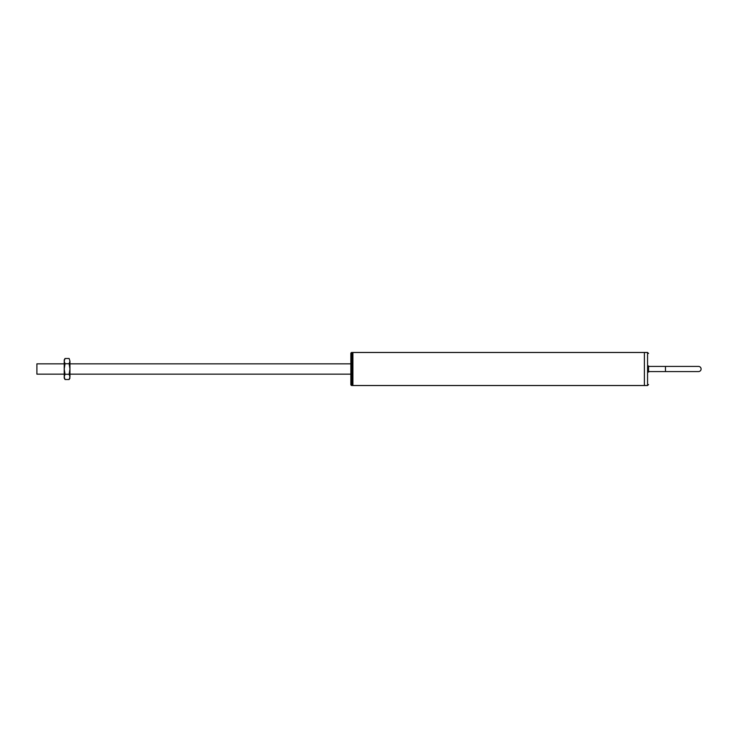 <?xml version="1.0" encoding="UTF-8"?>
<svg xmlns="http://www.w3.org/2000/svg" width="738" height="738" viewBox="0 0 738 738"><rect width="100%" height="100%" fill="white"/><g stroke="black" fill="none" stroke-linecap="round" stroke-linejoin="round"><path stroke-width="1.11" d="M351.851 385.522L647.558 385.522L647.558 352.478L644.394 352.478L644.394 385.522L644.394 352.478L352.902 352.478L352.902 385.522L352.902 352.478L351.851 352.478A0.987 0.987 0 0 0 350.854 353.465L350.854 384.535A0.987 0.987 0 0 0 351.851 385.522L351.851 352.478M648.554 372.109L648.554 365.891M64.224 363.843L36.9 363.843L36.9 374.157L64.224 374.157M69.944 374.157L350.854 374.157M69.944 363.843L350.854 363.843M698.526 371.574A2.574 2.574 0 0 0 701.1 369A2.574 2.574 0 0 0 698.526 366.426L665.473 366.426L665.473 371.574L698.526 371.574M69.944 376.887C69.944 378.511 69.944 378.511 69.944 376.887L69.944 361.113L69.132 363.742L69.944 369L69.132 374.258L69.944 376.887L69.132 379.516L65.036 379.516L64.224 376.887L65.036 379.516L64.224 378.105L64.224 359.895L65.036 358.483L69.132 358.483L69.944 361.113L69.132 358.483M64.224 376.887L65.036 374.258L64.224 369L65.036 363.742L64.224 361.113L65.036 358.483M69.132 363.742L65.036 363.742M69.132 374.258L65.036 374.258M647.558 352.478L648.554 353.465M647.558 385.522L648.554 384.535M665.473 366.426L648.554 366.426M665.473 371.574L648.554 371.574M69.944 378.105L69.132 379.516"/></g></svg>

